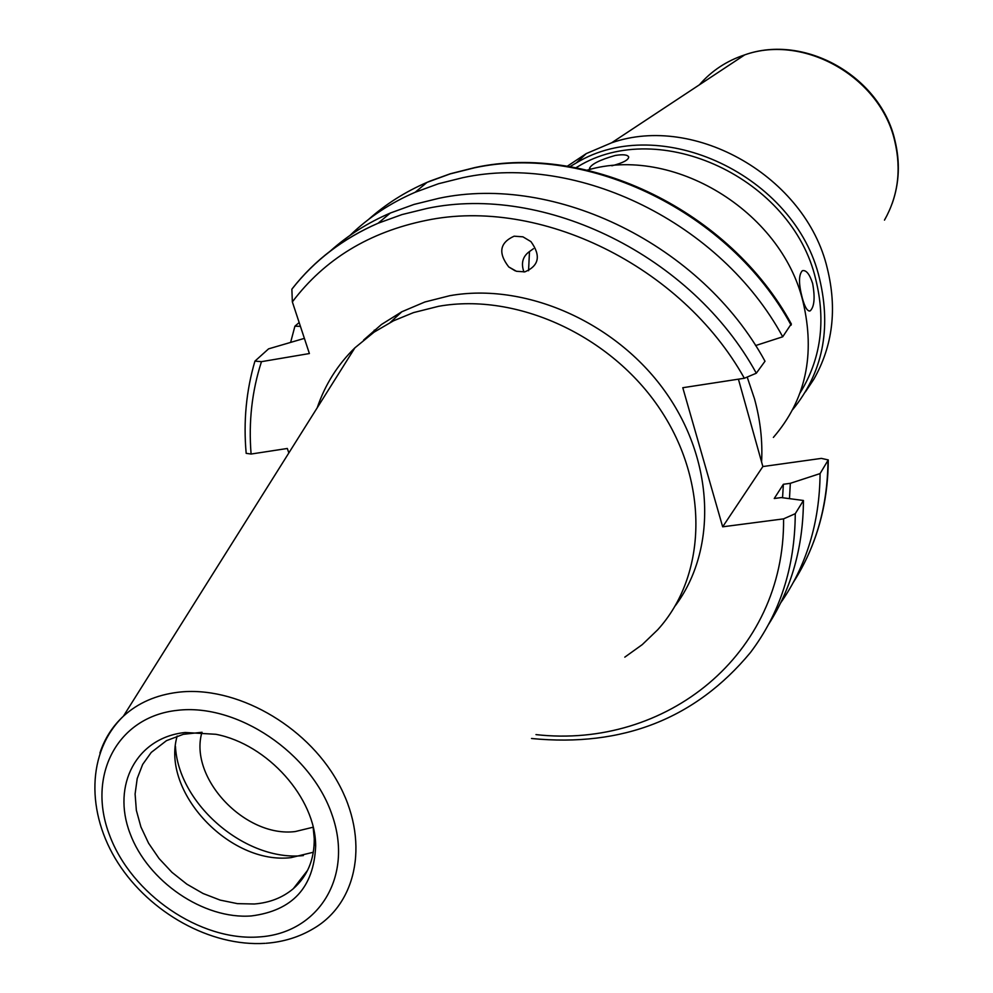 <?xml version="1.0" encoding="UTF-8"?>
<svg xmlns="http://www.w3.org/2000/svg" width="993" height="993" viewBox="0 0 993 993"><rect width="100%" height="100%" fill="white"/><g stroke="black" fill="none" stroke-linecap="round" stroke-linejoin="round"><path stroke-width="1.49" d="M524.875 271.859C539.087 265.776 541.098 255.697 530.932 241.609L522.926 236.831L514.126 236.185C499.727 242.677 497.927 252.93 508.751 266.943L516.472 271.288L524.875 271.859M251.428 915.931C292.488 910.668 313.9 887.382 315.662 846.061C315.737 798.248 267.7 744.204 215.853 734.286L185.17 732.499C136.513 737.476 111.613 785.215 129.996 833.301C147.696 881.461 203.702 919.704 251.428 915.931M202.063 732.275L183.308 734.311L166.476 740.654L151.259 752.409L142.657 764.436L137.22 778.475L135.098 793.966L136.351 810.338L140.919 826.958L148.578 843.218L159.066 858.535L171.975 872.35L186.821 884.142L203.093 893.514L220.173 900.105L237.451 903.642L254.295 904.002C269.649 902.761 282.657 897.66 293.307 888.698C307.445 876.248 314.421 859.553 314.247 838.626L313.13 827.095M177.188 736.036C160.792 791.744 229.879 865.126 291.11 857.617L313.329 852.242M675.166 605.916C717.418 549.638 714.612 460.404 664.813 391.056C615.201 321.633 524.912 282.26 449.755 295.703L424.855 301.996L401.805 311.777L381.461 324.488L363.649 340.016M346.495 361.204L342.287 367.906M624.796 657.155L642.248 644.631L657.701 629.773C706.743 575.841 709.573 483.343 660.283 409.526C611.266 335.609 516.844 292.339 438.583 306.303L413.498 312.609L393.464 320.826L374.088 332.146L354.898 347.835C337.583 364.754 325.021 384.725 317.226 407.763M791.284 323.879L782.72 336.788C720.868 222.767 577.591 152.947 463.036 177.623L438.509 183.73L415.211 192.245C390.41 202.969 368.701 217.343 350.057 235.366M789.472 498.647L790.329 483.318L820.081 473.587L828.261 459.92L821.372 458.394L762.86 466.549L722.668 526.811L783.576 518.867L795.269 513.679L803.436 500.484L781.255 497.567L774.242 498.511L783.378 484.274L790.329 483.318M780.647 602.912C806.49 565.774 819.635 522.666 820.081 473.587M722.668 526.811L682.787 387.717L744.353 378.259L756.306 373.219L765.007 361.229C701.654 244.986 555.41 173.49 438.931 198.29L414.007 204.434L390.336 213.036C367.969 222.631 348.059 235.217 330.595 250.795M802.22 297.751C798.558 283.775 798.608 274.763 802.344 270.717C806.155 269.773 809.593 274.043 812.646 283.526C815.179 297.664 814.359 306.775 810.214 310.859C807.458 311.628 804.789 307.259 802.22 297.751M591.083 169.17L589.482 168.376C591.269 164.168 599.846 159.873 615.213 155.467C623.157 154.188 627.663 154.709 628.706 157.018C628.495 160.034 622.872 162.964 611.862 165.794M773.373 437.416C805.708 399.918 815.563 354.6 802.94 301.45C781.032 210.553 672.249 144.966 587.322 170.113M738.42 379.177L761.594 462.006C762.711 441.128 760.34 420.039 754.457 398.714L747.381 377.638M805.435 391.863L813.739 379.388C832.817 345.949 837.31 308.873 827.243 268.147C805.782 177.077 695.038 113.45 611.601 142.806L586.28 153.592L567.301 166.216M792.749 409.55C822.601 372.859 831.538 329.242 819.548 278.698C795.741 175.364 660.01 112.122 576.362 162.889L569.932 166.65M799.998 393.054C820.876 359.342 826.114 321.434 815.725 279.331C792.402 178.281 659.489 116.628 577.889 166.613L575.928 167.718M533.44 248.722L529.48 251.539L528.561 270.741M313.155 827.206L295.281 831.551C245.184 837.955 188.546 777.941 201.951 732.275M761.594 462.006L762.86 466.549M782.558 497.741L783.378 484.274M304.379 338.377L268.582 348.853L254.928 361.129L261.469 361.663L309.394 353.545L292.352 301.897L291.868 289.199L292.761 288.069M288.839 452.945L287.325 448.476L251.092 454.037L246.177 453.342C243.297 421.504 246.227 390.77 254.928 361.129M768.47 624.56C791.558 588.402 803.2 547.044 803.436 500.484M782.72 336.788L755.561 345.576M299.154 322.539L294.909 326.2L300.407 326.337M294.909 326.2L290.664 342.25M175.451 746.413C178.368 804.268 245.767 861.8 303.361 855.581M529.48 251.539C522.678 256.442 520.828 263.269 523.944 271.995M266.025 943.276C283.564 941.947 299.439 937.02 313.651 928.492C358.212 902.525 369.818 838.812 337.546 781.776C305.67 724.629 235.192 685.356 178.206 692.245C156.261 694.926 137.99 702.907 123.405 716.189C112.494 726.33 104.662 738.593 99.921 753.004M177.176 710.355C116.988 716.797 86.739 776.029 109.54 835.15C131.486 894.37 200.152 941.352 259.024 936.945C318.17 933.432 353.893 877.08 332.109 815.017C311.219 752.868 237.042 702.994 177.176 710.355M791.136 325.183C729.979 212.217 588.117 143.203 474.48 167.817L450.152 173.899L427.027 182.377C405.206 191.81 385.731 204.148 368.614 219.391M756.306 373.219C692.22 255.896 544.524 183.568 427.114 208.418L401.991 214.575L378.134 223.214C343.454 238.233 314.967 259.868 292.687 288.119M744.353 378.259C681.521 265.727 539.484 196.713 426.32 220.372C369.235 232.027 324.574 259.21 292.352 301.897M374.287 330.148L373.306 332.692M884.478 220.123C898.094 196.006 901.52 169.654 894.743 141.056C880.369 77.193 804.032 33.7 744.725 54.876C726.64 60.858 711.534 70.826 699.42 84.802M261.469 361.663C251.937 391.143 248.486 421.926 251.092 454.037M535.972 734.609C665.633 749.219 784.991 654.97 783.576 518.867M531.516 738.494C622.499 747.381 695.46 718.746 750.398 652.587C779.952 613.513 794.921 567.202 795.269 513.679M793.519 582.072C816.097 546.634 827.591 506.207 827.976 460.802M314.247 838.626L315.662 846.061M307.569 870.352L293.307 888.698M401.805 311.777L390.274 322.44M265.007 943.35C210.491 946.788 149.918 912.766 118.018 862.967C86.18 813.304 86.503 751.875 123.405 716.189L354.898 347.835M415.211 192.245L427.027 182.377L430.279 180.999L450.325 173.763L474.815 167.581C588.998 142.694 730.364 211.484 791.396 324.09M611.601 142.806L744.725 54.876C804.678 33.365 880.53 76.573 894.904 140.336C900.217 162.033 899.348 183.01 892.273 203.28M577.889 166.613L576.585 167.842M586.28 153.592L576.362 162.889M809.096 311.045L810.214 310.859M390.336 213.036L378.134 223.214C343.094 238.519 314.334 260.514 291.868 289.199M828.261 459.92C828.088 495.346 820.901 528.127 806.701 558.24M508.751 266.943L515.181 270.841"/></g></svg>
